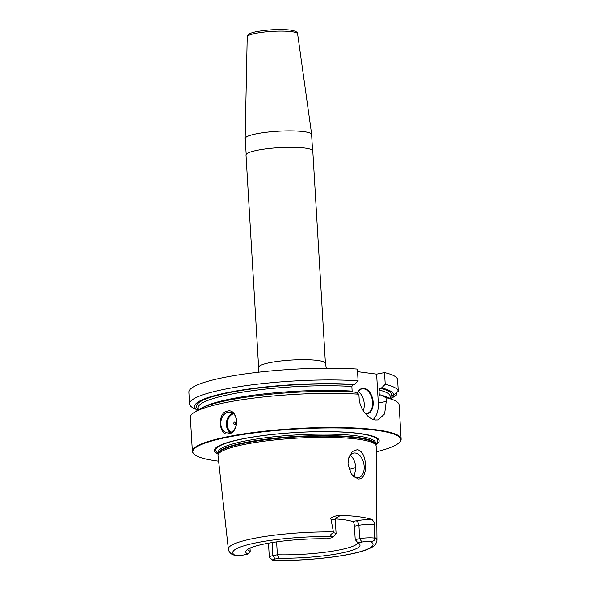 <?xml version="1.0" encoding="UTF-8"?>
<svg xmlns="http://www.w3.org/2000/svg" width="590" height="590" viewBox="0 0 590 590"><rect width="100%" height="100%" fill="white"/><g stroke="black" fill="none" stroke-linecap="round" stroke-linejoin="round"><path stroke-width="0.89" d="M218.625 461.196A104.157 16.653 176.6 0 1 217.769 461.085A104.157 16.653 -3.4 0 1 194.346 454.455L193.911 454.079A104.578 16.719 -3.4 0 1 192.369 451.453L190.341 417.344A104.578 16.719 -3.4 0 1 194.257 412.41A104.578 16.719 -3.4 0 1 358.89 394.216L354.87 392.136A99.607 15.923 -3.4 0 0 198.867 409.519L194.257 412.41M192.369 451.453A104.578 16.719 -3.4 0 1 260.124 431.688A104.578 16.719 -3.4 0 1 376.088 429.778A104.578 16.719 176.6 0 1 401.148 439.056L399.091 404.659A104.578 16.719 -3.4 0 0 394.658 400.507A104.578 16.719 -3.4 0 0 386.037 397.734L382.01 395.654A99.607 15.923 -3.4 0 1 389.739 398.184L394.658 400.507M373.234 419.431A20.916 13.268 79 0 0 378.338 402.992L386.258 401.451L384.643 413.885L378.22 419.918L375.513 419.984C368.411 419.409 359.465 408.811 359.111 397.925L358.89 394.216M227.393 411.105C238.331 408 239.813 432.846 228.743 433.775C218.595 436.983 217.12 412.145 227.393 411.105M229.355 432.831A10.458 7.906 97.4 0 1 227.401 432.898A10.458 7.906 97.4 0 1 220.8 422.794A10.458 7.906 97.4 0 1 228.131 412.226A10.458 7.906 -82.6 0 1 230.093 412.159A10.458 7.906 -82.6 0 1 236.693 422.263A10.458 7.906 -82.6 0 1 229.355 432.831M230.27 432.588A10.458 7.906 97.4 0 1 226.464 422.233A10.458 7.906 97.4 0 1 232.785 413.192M231.132 432.219A9.831 7.434 97.4 0 1 227.342 422.344A9.831 7.434 97.4 0 1 233.529 413.767M234.791 424.542A1.254 0.951 97.4 0 1 234.643 422.064A1.254 0.951 -82.6 0 1 234.791 424.542M352.444 391.989L352.142 391.104A96.207 15.384 176.6 0 0 202.768 407.498M197.812 410.183L194.014 408.391A104.578 16.719 -3.4 0 1 189.545 403.958A104.578 16.719 -3.4 0 1 247.66 385.418A104.578 16.719 -3.4 0 1 358.093 380.83L354.406 384.407L352.99 384.687L351.869 386.465L352.142 391.104M358.093 380.83L357.393 369.075A104.578 16.719 -3.4 0 0 246.967 373.669A104.578 16.719 -3.4 0 0 188.852 392.202L189.545 403.958M390.86 398.715L394.415 396.48A104.578 16.719 -3.4 0 0 396.62 394.835L396.495 392.726M398.302 391.273L393.53 395.071A99.607 15.923 176.6 0 0 381.553 387.925L385.241 384.348A104.578 16.719 -3.4 0 1 398.302 391.273L397.601 379.525A104.578 16.719 -3.4 0 0 384.54 372.592L376.627 374.141L357.547 371.663M385.241 384.348L384.54 372.592M376.236 451.829A104.157 16.653 176.6 0 0 399.548 442.264L399.932 441.836A104.578 16.719 176.6 0 0 401.148 439.056M386.258 401.451L386.037 397.734M396.62 394.835L392.557 397.114L390.278 397.033M390.816 398.693A99.607 15.923 176.6 0 0 392.557 397.114M354.406 384.407A99.607 15.923 176.6 0 0 239.083 390.477A99.607 15.923 176.6 0 0 197.856 410.153M381.553 387.925L380.137 388.205L379.009 389.99L379.281 394.622L380.189 395.927M393.53 395.071L391.664 395.433L390.138 397.291M382.01 395.654L380.594 395.934M378.338 402.992L376.627 374.141M357.245 393.368A12.965 8.231 -101 0 1 366.375 389.164A12.965 8.231 -101 0 1 373.175 402.218A12.965 8.231 -101 0 1 365.63 413.922M357.289 393.382A12.552 7.965 79 0 1 362.039 388.876A12.552 7.965 79 0 1 372.585 402.247A12.552 7.965 -101 0 1 366.847 413.509A12.552 7.965 -101 0 1 365.335 413.575M363.241 410.692A12.552 7.965 -101 0 0 364.251 403.877A12.552 7.965 79 0 0 358.241 391.583M245.993 154.993A33.468 5.347 -3.4 0 1 267.676 148.665A33.468 5.347 -3.4 0 1 304.787 148.053A33.468 5.347 -3.4 0 1 312.803 151.025L325.422 363.403A33.468 5.347 -3.4 0 0 317.398 360.438A33.468 5.347 176.6 0 0 280.294 361.05A33.468 5.347 176.6 0 0 258.612 367.378L245.993 154.993M312.56 150.443L311.616 134.549A33.254 5.317 176.6 0 0 303.644 131.6A33.254 5.317 -3.4 0 0 266.769 132.204A33.254 5.317 -3.4 0 0 245.219 138.495L246.163 154.381M245.241 138.842A33.328 5.332 -3.4 0 1 245.145 138.429A33.328 5.332 -3.4 0 1 266.938 132.175A33.328 5.332 -3.4 0 1 303.703 131.585A33.328 5.332 -3.4 0 1 311.682 134.476A33.328 5.332 -3.4 0 1 311.638 134.904M399.548 442.264A104.157 16.653 176.6 0 0 375.8 430.25A104.157 16.653 -3.4 0 0 252.505 433.134A104.157 16.653 -3.4 0 0 194.346 454.455M218.204 454.189A82.541 13.194 -3.4 0 1 256.805 436.423A82.541 13.194 -3.4 0 1 359.399 433.451A82.541 13.194 176.6 0 1 375.823 444.831M228.337 549.106L218.005 455.62A79.23 12.67 -3.4 0 1 218.042 454.964A79.23 12.67 -3.4 0 1 270.95 440.354A79.23 12.67 -3.4 0 1 357.193 439.093A79.23 12.67 176.6 0 1 376.073 445.575A79.23 12.67 176.6 0 1 376.184 446.224L376.995 540.27A74.465 11.903 176.6 0 0 374.303 537.269L374.687 524.916C375.107 523.972 374.267 522.209 372.157 519.628A75.314 12.043 -3.4 0 0 358.801 516.751A75.314 12.043 -3.4 0 0 338.417 515.247C332.458 516.781 329.98 518.116 330.997 519.252L333.601 532.807C330.053 534.452 329.714 535.72 332.59 536.59A70.284 11.24 176.6 0 0 257.284 542.594A70.284 11.24 176.6 0 0 235.491 555.537L232.371 554.607C228.61 552.27 228.131 548.995 228.337 549.106A74.465 11.903 -3.4 0 1 333.343 531.951M357.415 449.587C362.444 450.959 365.188 456.549 365.645 466.366C365.291 475.002 362.747 479.228 358.019 479.028L351.404 474.264L348.004 464.079L348.447 458.718L352.201 451.586L357.415 449.587M351.19 473.947A12.552 7.965 79 0 0 358.432 477.694A12.552 7.965 79 0 0 364.178 466.432A12.552 7.965 79 0 0 353.631 453.061A12.552 7.965 79 0 0 348.343 459.19M354.192 476.801L355.829 468.062C355.534 463.298 354.148 459.463 351.677 456.557L350.165 455.318M335.504 518.92A55.423 8.865 176.6 0 1 343.719 519.694A55.423 8.865 -3.4 0 1 352.621 521.486L355.969 520.837A14.389 2.301 -3.4 0 1 372.157 519.628M276.599 541.893L277.366 554.777A55.423 8.865 -3.4 0 0 357.909 542.844L355.224 539.585L354.435 526.184C354.258 523.728 353.661 522.165 352.621 521.486M235.491 555.537A7.073 1.128 -3.4 0 0 243.847 554.954L247.881 554.172L250.197 551.252L250.005 548.103M250.197 551.252A55.423 8.865 -3.4 0 1 247.601 549.401M374.303 537.269L374.156 538.065C375.137 540.285 373.854 541.428 370.299 541.48A7.073 1.128 -3.4 0 0 361.943 542.062L359.723 538.707A10.207 1.63 -3.4 0 1 374.156 538.065M272.093 542.571L272.868 555.655L277.366 554.777L279.122 558.221L275.088 559.01A7.073 1.128 176.6 0 0 272.728 560.198A7.073 1.128 176.6 0 0 273.2 560.426L273.664 560.5C294.624 560.721 315.311 559.431 335.74 556.621C349.081 554.725 359.384 552.447 366.663 549.784L372.039 547.299C372.12 546.841 375.845 546.443 376.995 540.27M275.088 559.01L272.868 555.655A10.207 1.63 176.6 0 0 269.306 557.115A10.207 1.63 176.6 0 0 269.453 557.373L272.728 560.198M361.943 542.062L357.909 542.852A57.237 9.152 -3.4 0 1 359.73 544.275A57.237 9.152 -3.4 0 1 336.204 554.032A57.237 9.152 -3.4 0 1 279.122 558.221M247.881 554.172A57.237 9.152 -3.4 0 1 245.956 551.038A57.237 9.152 -3.4 0 1 326.668 538.795L330.702 538.014A7.073 1.128 176.6 0 0 333.084 537.188A7.073 1.128 176.6 0 0 332.59 536.59M355.224 539.585L359.723 538.707L358.927 525.307A4.182 2.655 79 0 0 355.969 520.837M333.084 537.188L335.998 533.994A10.207 1.63 176.6 0 0 336.116 533.721A10.207 1.63 176.6 0 0 333.601 532.807M390.971 396.908A97.778 15.635 -3.4 0 1 390.315 397.66M198.233 409.069A97.778 15.635 -3.4 0 1 242.586 390.263A97.778 15.635 -3.4 0 1 352.99 384.687M380.137 388.205A97.778 15.635 -3.4 0 1 391.664 395.433M351.869 386.465A96.207 15.384 176.6 0 0 250.861 390.89A96.207 15.384 176.6 0 0 198.159 407.838L198.277 409.888M390.359 398.479L390.241 396.421A96.207 15.384 176.6 0 0 379.009 389.99M385.617 396.635A96.207 15.384 176.6 0 0 379.281 394.622M245.145 138.429L247.203 36.816A25.252 4.034 -3.4 0 1 263.715 32.081A25.252 4.034 -3.4 0 1 291.563 31.631A25.252 4.034 -3.4 0 1 297.611 33.822L311.682 134.476M218.285 453.268A81.199 12.98 -3.4 0 1 259.342 436.113A81.199 12.98 -3.4 0 1 358.366 433.458A81.199 12.98 176.6 0 1 375.631 443.923M375.572 442.847A78.817 12.604 176.6 0 0 356.685 435.855A78.817 12.604 -3.4 0 0 269.283 437.301A78.817 12.604 -3.4 0 0 218.219 452.198L218.307 453.68A78.817 12.604 -3.4 0 1 269.379 438.79A78.817 12.604 -3.4 0 1 356.773 437.345A78.817 12.604 176.6 0 1 375.66 444.336L375.572 442.847M376.073 445.575L375.653 444.322A78.883 12.611 176.6 0 0 356.854 437.869A78.883 12.611 -3.4 0 0 270.987 439.122A78.883 12.611 -3.4 0 0 218.315 453.673L218.042 454.964M355.785 467.442A65.881 10.531 -3.4 0 1 349.022 469.456M273.2 560.426A70.284 11.24 176.6 0 0 348.506 554.423A70.284 11.24 176.6 0 0 370.299 541.48M354.435 526.184L358.927 525.307A10.207 1.63 -3.4 0 1 374.687 524.916M336.337 517.533A14.389 2.301 176.6 0 0 338.417 515.247M336.772 517.187C336.661 516.493 336.175 517.541 335.319 520.321A10.207 1.63 176.6 0 0 330.997 519.252M326.314 368.204L325.422 363.403M258.287 372.246L258.612 367.378M247.203 36.816C247.512 35.643 247.063 33.283 257.66 31.403C269.32 29.493 280.191 29.035 290.258 30.031C295.376 30.857 297.825 32.118 297.611 33.822M268.48 543.183L269.306 557.115M335.319 520.321L336.116 533.721"/></g></svg>
